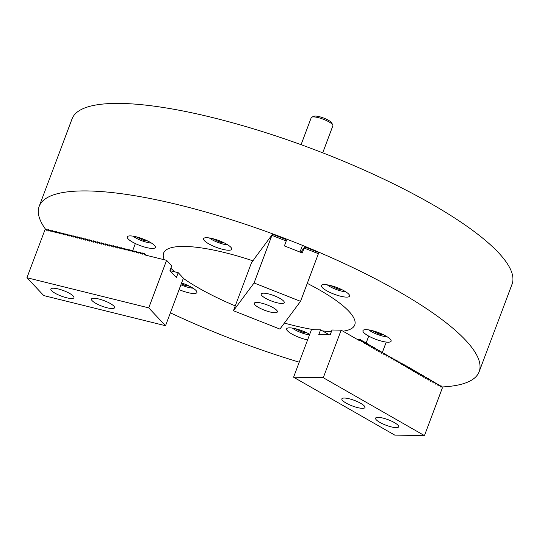 <?xml version="1.0" encoding="UTF-8"?>
<svg xmlns="http://www.w3.org/2000/svg" width="539" height="539" viewBox="0 0 539 539"><rect width="100%" height="100%" fill="white"/><g stroke="black" fill="none" stroke-linecap="round" stroke-linejoin="round"><path stroke-width="0.81" d="M340.405 296.167A15.025 3.611 -159.4 0 0 349.568 296.127A15.025 3.611 -159.4 0 0 330.596 285.522A15.025 3.611 -159.4 0 0 321.439 285.555A15.025 3.611 -159.4 0 0 340.405 296.167M381.935 341.241A15.025 3.611 -159.4 0 0 391.098 341.2A15.025 3.611 -159.4 0 0 372.126 330.589A15.025 3.611 -159.4 0 0 362.969 330.629A15.025 3.611 -159.4 0 0 381.935 341.241M309.709 334.321A15.025 3.611 -159.4 0 0 295.79 328.79A15.025 3.611 -159.4 0 0 286.627 328.824A15.025 3.611 -159.4 0 0 305.6 339.435A15.025 3.611 -159.4 0 0 307.614 339.893M179.089 289.625A15.025 3.611 -159.4 0 0 187.734 292.562A15.025 3.611 -159.4 0 0 196.897 292.529A15.025 3.611 -159.4 0 0 181.589 282.982M146.21 247.489A15.025 3.611 -159.4 0 0 155.367 247.455A15.025 3.611 -159.4 0 0 136.401 236.843A15.025 3.611 -159.4 0 0 127.238 236.884A15.025 3.611 -159.4 0 0 146.21 247.489M222.546 249.294A15.025 3.611 -159.4 0 0 231.703 249.254A15.025 3.611 -159.4 0 0 212.737 238.649A15.025 3.611 -159.4 0 0 203.574 238.683A15.025 3.611 -159.4 0 0 222.546 249.294M442.169 386.962A235.011 56.44 -159.4 0 0 479.151 371.728L512.05 284.208A235.011 56.44 -159.4 0 0 215.344 118.257A235.011 56.44 -159.4 0 0 72.078 118.836L39.179 206.356A235.011 56.44 -159.4 0 0 45.694 229.466M479.151 371.728A235.011 56.44 -159.4 0 0 182.452 205.777A235.011 56.44 -159.4 0 0 39.179 206.356M170.371 312.829A235.011 56.44 -159.4 0 0 299.239 362.174M292.495 325.212A102.093 24.518 -159.4 0 0 313.967 329.706A102.093 24.518 -159.4 0 1 284.383 323.07A102.093 24.518 -159.4 0 0 292.495 325.212M322.45 330.885A102.093 24.518 -159.4 0 0 331.418 331.593A102.093 24.518 -159.4 0 1 322.45 330.885M342.945 331.195A102.093 24.518 -159.4 0 0 354.736 324.963A102.093 24.518 -159.4 0 0 307.284 283.373A102.093 24.518 -159.4 0 1 349.151 311.596A102.093 24.518 -159.4 0 1 354.736 324.963A102.093 24.518 -159.4 0 1 342.945 331.195M253.04 260.856A102.093 24.518 -159.4 0 0 225.841 252.872A102.093 24.518 -159.4 0 0 163.6 253.121A102.093 24.518 -159.4 0 0 164.368 259.778A102.093 24.518 -159.4 0 1 163.6 253.121L163.6 253.121A102.093 24.518 -159.4 0 1 253.04 260.856M170.863 268.227A102.093 24.518 -159.4 0 0 174.818 271.845A102.093 24.518 -159.4 0 1 170.863 268.227M183.321 278.373A102.093 24.518 -159.4 0 0 235.253 305.903A102.093 24.518 -159.4 0 1 183.321 278.373M58.273 288.958A12.33 2.958 -159.4 0 0 50.868 289.019A12.33 2.958 -159.4 0 0 66.54 297.75A12.33 2.958 -159.4 0 0 73.951 297.69A12.33 2.958 -159.4 0 0 58.273 288.958M98.866 299.004A12.33 2.958 -159.4 0 0 91.462 299.064A12.33 2.958 -159.4 0 0 107.133 307.796A12.33 2.958 -159.4 0 0 114.544 307.735A12.33 2.958 -159.4 0 0 98.866 299.004M166.598 260.324L144.27 254.799L144.263 253.404L142.242 254.213L142.101 253.424L140.928 253.135L140.207 253.707L140.073 252.919L138.9 252.629L138.179 253.209L138.045 252.42L136.872 252.131L136.151 252.703L136.017 251.915L134.844 251.625L134.123 252.205L133.982 251.417L132.81 251.127L132.089 251.7L131.954 250.911L130.782 250.622L130.061 251.194L129.926 250.413L128.754 250.116L128.033 250.696L127.898 249.907L126.726 249.618L126.005 250.19L125.863 249.402L124.691 249.112L123.97 249.692L123.835 248.903L122.663 248.614L121.942 249.186L121.807 248.398L120.635 248.108L119.914 248.688L119.779 247.9L118.607 247.61L117.886 248.183L117.745 247.394L116.572 247.105L115.851 247.677L115.717 246.896L114.544 246.606L113.823 247.179L113.689 246.39L112.516 246.101L111.795 246.673L111.661 245.885L110.488 245.595L109.767 246.175L109.626 245.386L108.454 245.097L107.733 245.669L107.598 244.881L106.426 244.591L105.705 245.171L105.57 244.383L104.398 244.093L103.677 244.666L103.542 243.877L102.37 243.588L101.649 244.167L101.507 243.379L100.335 243.089L99.614 243.662L99.479 242.873L98.307 242.584L97.586 243.156L97.451 242.375L96.279 242.078L95.558 242.658L95.423 241.87L94.251 241.58L93.53 242.152L93.388 241.364L92.216 241.074L91.495 241.654L91.36 240.866L90.188 240.576L89.467 241.149L89.333 240.36L88.16 240.071L87.439 240.65L87.305 239.862L86.132 239.572L85.411 240.145L85.27 239.356L84.104 239.067L83.377 239.639L83.242 238.858L82.069 238.568L81.349 239.141L81.214 238.353L80.041 238.063L79.321 238.636L79.186 237.847L78.014 237.558L77.293 238.137L77.151 237.349L75.986 237.059L75.258 237.632L75.123 236.843L73.951 236.554L73.23 237.133L73.095 236.345L71.923 236.055L71.202 236.628L71.067 235.839L69.895 235.55L69.174 236.129L69.032 235.341L67.867 235.051L67.139 235.624L67.004 234.836L65.832 234.546L65.111 235.119L64.976 234.337L63.804 234.041L63.083 234.62L62.948 233.832L61.776 233.542L61.055 234.115L60.914 233.326L59.748 233.037L59.027 233.616L58.886 232.828L57.713 232.538L56.993 233.111L56.858 232.322L55.685 232.033L54.965 232.612L54.83 231.824L53.657 231.534L52.937 232.107L52.802 231.319L51.629 231.029L50.909 231.608L50.767 230.82L49.595 230.53L48.874 231.103L48.739 230.315L47.567 230.025L46.846 230.598L46.711 229.809L45.539 229.52L44.845 230.113L26.95 277.726L43.747 295.581L165.52 325.724L183.395 278.185L178.227 272.687L176.408 277.518L169.947 270.652L171.766 265.821L166.598 260.324L148.73 307.87L26.95 277.726M144.263 253.404L145.975 255.223M144.135 253.923L142.963 253.633M142.101 253.424L142.235 252.899L140.928 253.135M142.235 252.899L142.943 253.653M140.073 252.919L139.81 252.299L138.9 252.629M140.201 252.4L140.908 253.148M138.045 252.42L138.173 251.895L136.872 252.131M138.173 251.895L138.88 252.65M136.017 251.915L135.754 251.295L134.844 251.625M136.145 251.396L136.852 252.144M133.982 251.417L134.117 250.891L132.81 251.127L132.082 250.392L130.782 250.622L129.663 249.793L128.754 250.116M134.117 250.891L134.824 251.646M131.954 250.911L132.082 250.392M129.926 250.413L130.054 249.887M127.898 249.907L128.026 249.382L126.726 249.618M128.026 249.382L128.733 250.136M125.863 249.402L125.998 248.883L124.691 249.112L123.97 248.378L122.663 248.614L121.544 247.778L120.635 248.108M125.998 248.883L126.705 249.638M123.835 248.903L123.97 248.378M121.807 248.398L121.935 247.879M119.779 247.9L119.907 247.374L118.607 247.61M119.907 247.374L120.615 248.129M117.745 247.394L117.489 246.774L116.572 247.105M117.879 246.875L118.587 247.623M115.717 246.896L115.851 246.37L114.544 246.606M115.851 246.37L116.559 247.125M113.689 246.39L113.426 245.771L112.516 246.101M113.817 245.872L114.524 246.619M111.661 245.885L111.789 245.366L110.488 245.595M111.789 245.366L112.496 246.121M109.626 245.386L109.761 244.861L108.454 245.097L107.342 244.261L106.426 244.591L105.698 243.857L104.398 244.093M109.761 244.861L110.468 245.616M107.598 244.881L107.733 244.362M105.57 244.383L105.698 243.857M103.542 243.877L103.279 243.257L102.37 243.588M103.67 243.358L104.377 244.106M101.507 243.379L101.642 242.853L100.335 243.089L99.223 242.254L98.307 242.584M101.642 242.853L102.349 243.608M99.479 242.873L99.614 242.355M97.451 242.375L97.579 241.849L96.279 242.078M97.579 241.849L98.287 242.604M95.423 241.87L95.551 241.344L94.251 241.58M95.551 241.344L96.259 242.099M93.388 241.364L93.523 240.845L92.216 241.074M93.523 240.845L94.231 241.6M91.36 240.866L91.495 240.34L90.188 240.576M91.495 240.34L92.203 241.095M89.333 240.36L89.07 239.74L88.16 240.071M89.461 239.842L90.168 240.589M87.305 239.862L87.433 239.336L86.132 239.572M87.433 239.336L88.14 240.091M85.27 239.356L85.014 238.737L84.104 239.067M85.405 238.838L86.112 239.585M83.242 238.858L83.377 238.332L82.069 238.568L80.951 237.733L80.041 238.063M83.377 238.332L84.084 239.087M81.214 238.353L81.342 237.834M79.186 237.847L79.314 237.328L78.014 237.558M79.314 237.328L80.021 238.083M77.151 237.349L77.286 236.823L75.986 237.059M77.286 236.823L77.993 237.578M75.123 236.843L74.867 236.223L73.951 236.554M75.258 236.325L75.965 237.072M73.095 236.345L73.223 235.819L71.923 236.055M73.223 235.819L73.931 236.574M71.067 235.839L70.804 235.22L69.895 235.55M71.195 235.321L71.903 236.069M69.032 235.341L69.167 234.815L67.867 235.051M69.167 234.815L69.875 235.57M67.004 234.836L66.748 234.216L65.832 234.546M67.139 234.317L67.847 235.065M64.976 234.337L65.104 233.811L63.804 234.041M65.104 233.811L65.812 234.566M62.948 233.832L63.076 233.306L61.776 233.542M63.076 233.306L63.784 234.061M60.914 233.326L61.048 232.808L59.748 233.037M61.048 232.808L61.756 233.562M58.886 232.828L59.02 232.302L57.713 232.538L56.595 231.703L55.685 232.033M59.02 232.302L59.728 233.057M56.858 232.322L56.986 231.804M54.83 231.824L54.958 231.298L53.657 231.534M54.958 231.298L55.665 232.053M52.802 231.319L52.539 230.699L51.629 231.029M52.93 230.8L53.637 231.548M50.767 230.82L50.902 230.294L49.595 230.53M50.902 230.294L51.609 231.049M48.739 230.315L48.476 229.695L47.567 230.025M48.867 229.796L49.575 230.544M178.227 272.687L169.953 270.639M46.711 229.809L46.839 229.291L45.539 229.52M46.839 229.291L47.547 230.045M148.73 307.87L165.52 325.724M311.811 117.145L313.893 116.276A9.864 2.372 20.6 0 1 315.706 116.08A9.864 2.372 20.6 0 1 325.226 118.681A9.864 2.372 20.6 0 1 331.788 123L332.779 125.028A11.555 2.776 -159.4 0 0 325.098 119.961A11.555 2.776 -159.4 0 0 313.941 116.916A11.555 2.776 -159.4 0 0 311.811 117.145A11.555 2.776 -159.4 0 0 311.239 117.664L301.079 144.688M322.713 152.82L332.873 125.796A11.555 2.776 -159.4 0 0 332.779 125.028M379.806 422.36A12.33 2.958 -159.4 0 0 391.617 426.969A12.33 2.958 -159.4 0 0 398.651 426.821A12.33 2.958 -159.4 0 0 394.42 422.61A12.33 2.958 -159.4 0 0 382.609 418.001A12.33 2.958 -159.4 0 0 375.575 418.149A12.33 2.958 -159.4 0 0 379.806 422.36M346.085 403.064A12.33 2.958 -159.4 0 0 357.896 407.673A12.33 2.958 -159.4 0 0 364.93 407.524A12.33 2.958 -159.4 0 0 360.699 403.313A12.33 2.958 -159.4 0 0 348.888 398.705A12.33 2.958 -159.4 0 0 341.854 398.853A12.33 2.958 -159.4 0 0 346.085 403.064M357.707 339.644L360.47 339.691L361.426 341.679L362.019 341.18L362.996 341.739L362.154 340.655L362.019 341.18M360.47 339.691L360.335 340.217L361.312 340.769M361.231 340.641L362.154 340.655M362.922 341.605L364.162 341.807L364.802 343.612L365.395 343.107L366.365 343.666L365.846 342.77L365.523 342.588L365.395 343.107M363.838 341.625L363.71 342.144L364.681 342.703M364.607 342.575L365.523 342.588M366.291 343.538L367.537 343.741L368.171 345.539L368.764 345.041L369.741 345.593L368.898 344.515L368.764 345.041M367.214 343.552L367.079 344.077L368.056 344.63M367.975 344.502L368.898 344.515M369.666 345.465L370.906 345.667L371.546 347.473L372.139 346.968L373.109 347.527L372.59 346.631L372.267 346.449L372.139 346.968M370.583 345.479L370.455 346.004L371.425 346.564M371.351 346.429L372.267 346.449M373.035 347.399L374.282 347.594L374.915 349.4L375.508 348.901L376.485 349.454L375.643 348.376L375.508 348.901M373.958 347.412L373.823 347.931L374.8 348.49M374.72 348.362L375.643 348.376M376.411 349.326L377.65 349.528L378.29 351.327L378.883 350.828L379.854 351.388L379.011 350.303L378.883 350.828M377.327 349.339L377.199 349.865L378.169 350.417M378.095 350.289L379.011 350.303M379.779 351.253L381.026 351.455L381.659 353.261L382.252 352.755L383.229 353.314L382.71 352.418L382.387 352.236L382.252 352.755M380.702 351.273L380.568 351.792L381.545 352.351M381.464 352.223L382.387 352.236M383.155 353.186L384.395 353.389L385.035 355.188L385.628 354.689L386.598 355.241L385.756 354.163L385.628 354.689M384.071 353.2L383.943 353.725L384.913 354.278M384.839 354.15L385.756 354.163M386.524 355.113L387.77 355.316L388.403 357.121L388.996 356.616L389.973 357.175L389.454 356.279L389.131 356.097L388.996 356.616M387.447 355.134L387.312 355.652L388.289 356.212M388.208 356.077L389.131 356.097M389.899 357.047L391.139 357.242L391.779 359.048L392.372 358.55L393.342 359.102L392.5 358.024L392.372 358.55M390.815 357.061L390.687 357.579L391.658 358.139M391.584 358.011L392.5 358.024M393.268 358.974L394.514 359.176L395.148 360.982L395.741 360.476L396.717 361.036L396.199 360.14L395.875 359.958L395.741 360.476M394.191 358.987L394.056 359.513L395.033 360.072M394.952 359.937L395.875 359.958M396.643 360.901L397.883 361.103L398.523 362.909L399.116 362.403L400.086 362.963L399.244 361.885L399.116 362.403M397.56 360.921L397.432 361.44L398.402 361.999M398.328 361.871L399.244 361.885M400.012 362.835L401.259 363.037L401.892 364.836L402.485 364.337L403.462 364.896L402.62 363.812L402.485 364.337M400.935 362.848L400.8 363.374L401.777 363.926M401.696 363.798L402.62 363.812M403.388 364.762L404.627 364.964L405.267 366.769L405.86 366.264L406.83 366.823L406.312 365.927L405.988 365.745L405.86 366.264M404.304 364.782L404.176 365.301L405.146 365.86M405.072 365.732L405.988 365.745M406.756 366.695L408.003 366.897L408.636 368.696L409.229 368.198L410.206 368.75L409.364 367.672L409.229 368.198M407.679 366.709L407.545 367.234L408.522 367.787M408.441 367.659L409.364 367.672M410.132 368.622L411.372 368.824L412.012 370.63L412.604 370.125L413.575 370.684L413.056 369.788L412.733 369.606L412.604 370.125M411.048 368.636L410.92 369.161L411.89 369.72M411.816 369.586L412.733 369.606M413.501 370.556L414.747 370.751L415.38 372.557L415.973 372.058L416.95 372.611L416.108 371.533L415.973 372.058M414.424 370.569L414.289 371.088L415.266 371.647M415.185 371.519L416.108 371.533M416.876 372.483L418.116 372.685L418.756 374.484L419.349 373.985L420.319 374.544L419.807 373.648L419.477 373.46L419.349 373.985M417.792 372.496L417.664 373.022L418.635 373.574M418.56 373.446L419.477 373.46M420.245 374.41L421.491 374.612L422.125 376.417L422.717 375.912L423.694 376.471L423.176 375.575L422.852 375.393L422.717 375.912M421.168 374.43L421.033 374.949L422.01 375.508M421.929 375.38L422.852 375.393M423.62 376.343L424.86 376.545L425.5 378.344L426.093 377.846L427.063 378.405L426.551 377.509L426.221 377.32L426.093 377.846M424.537 376.357L424.409 376.882L425.379 377.435M425.305 377.307L426.221 377.32M426.989 378.27L428.236 378.472L428.869 380.278L429.462 379.773L430.439 380.332L429.92 379.436L429.596 379.254L429.462 379.773M427.912 378.29L427.777 378.809L428.754 379.368M428.673 379.234L429.596 379.254M430.365 380.204L431.604 380.406L432.244 382.205L432.837 381.706L433.807 382.259L432.965 381.181L432.837 381.706M431.281 380.217L431.153 380.736L432.123 381.295M432.049 381.167L432.965 381.181M433.733 382.131L434.98 382.333L435.613 384.139L436.206 383.633L437.183 384.192L436.664 383.296L436.341 383.114L436.206 383.633M434.656 382.144L434.522 382.67L435.499 383.229M435.418 383.094L436.341 383.114M437.109 384.064L438.348 384.26L438.989 386.065L439.581 385.567L440.552 386.119L439.709 385.041L439.581 385.567M438.025 384.078L437.897 384.597L438.867 385.156M438.793 385.028L439.709 385.041M359.567 340.709L341.147 330.164L323.272 377.711L424.436 435.6L442.337 387.986L441.401 386.005L441.266 386.53L442.243 387.083M440.552 386.119L440.673 387.029L441.266 386.53M437.183 384.192L437.304 385.102L437.897 384.597M433.807 382.259L433.929 383.168L434.522 382.67M430.439 380.332L430.56 381.241L431.153 380.736M427.063 378.405L427.184 379.315L427.777 378.809M423.694 376.471L423.816 377.381L424.409 376.882M420.319 374.544L420.44 375.454L421.033 374.949M416.95 372.611L417.071 373.52L417.664 373.022M413.575 370.684L413.696 371.593L414.289 371.088M410.206 368.75L410.32 369.66L410.92 369.161M406.83 366.823L406.952 367.733L407.545 367.234M403.462 364.896L403.576 365.806L404.176 365.301M400.086 362.963L400.207 363.872L400.8 363.374M396.717 361.036L396.832 361.945L397.432 361.44M393.342 359.102L393.463 360.012L394.056 359.513M389.973 357.175L390.088 358.085L390.687 357.579M386.598 355.241L386.719 356.158L387.312 355.652M383.229 353.314L383.344 354.224L383.943 353.725M379.854 351.388L379.975 352.297L380.568 351.792M376.485 349.454L376.599 350.363L377.199 349.865M373.109 347.527L373.231 348.437L373.823 347.931M369.741 345.593L369.855 346.503L370.455 346.004M366.365 343.666L366.486 344.576L367.079 344.077M362.996 341.739L363.111 342.649L363.71 342.144M359.715 340.709L360.335 340.217M440.478 385.991L441.401 386.005M341.147 330.164L332.011 330.009L330.191 334.847L318.771 334.652L320.59 329.821L329.349 334.834M320.59 329.821L311.454 329.666L293.587 377.212L394.75 435.101L424.436 435.6M293.587 377.212L323.272 377.711M284.154 302.837A12.33 2.958 -159.4 0 0 284.255 302.655A12.33 2.958 -159.4 0 0 274.149 295.695A12.33 2.958 -159.4 0 0 261.274 293.802A12.33 2.958 -159.4 0 0 261.172 293.977A12.33 2.958 -159.4 0 0 271.272 300.937A12.33 2.958 -159.4 0 0 284.154 302.837M277.282 312.088A12.33 2.958 -159.4 0 0 277.383 311.906A12.33 2.958 -159.4 0 0 267.277 304.946A12.33 2.958 -159.4 0 0 254.401 303.053A12.33 2.958 -159.4 0 0 254.3 303.228A12.33 2.958 -159.4 0 0 264.4 310.188A12.33 2.958 -159.4 0 0 277.282 312.088M255.648 256.962L272.141 234.761L273.051 234.431L285.919 239.518L286.438 240.407L284.41 245.912L302.285 252.973L304.319 247.468L305.229 247.138L318.104 252.218L318.616 253.114L300.533 301.328L279.916 329.08L233.441 310.727L251.309 263.18L255.722 256.935M300.823 252.393L301.301 251.605M301.227 251.632L301.645 251.14M301.389 251.747L301.988 250.675M301.914 250.702L302.332 250.217M302.258 250.244L302.675 249.752M302.601 249.779L303.019 249.287M302.945 249.314L303.363 248.829M303.107 249.436L303.706 248.364M303.632 248.391L304.05 247.906M233.441 310.727L254.051 282.975L272.141 234.761M271.952 235.341L286.249 241.007L271.946 235.361M304.131 248.068L318.428 253.714M303.976 247.933L304.319 247.468M303.1 249.436L303.289 248.856M301.382 251.747L301.57 251.167M300.533 301.328L254.051 282.975M180.902 284.808A12.33 2.958 -159.4 0 0 184.992 286.391A12.33 2.958 -159.4 0 0 193.036 288.17M181.34 283.635L184.81 285.333L189.378 286.142M185.2 284.289L184.81 285.333M295.615 328.743L302.669 332.206L307.243 333.014M292.401 328.089A12.33 2.958 -159.4 0 0 309.487 334.914M303.066 331.162L302.669 332.206M368.737 329.895A12.33 2.958 -159.4 0 0 368.878 330.003A12.33 2.958 -159.4 0 0 387.238 336.848M371.95 330.548L379.005 334.012L383.579 334.813M379.402 332.961L379.005 334.012M327.207 284.821A12.33 2.958 -159.4 0 0 337.663 289.989A12.33 2.958 -159.4 0 0 345.708 291.774M330.42 285.475L337.481 288.938L342.049 289.739M337.872 287.893L337.481 288.938M209.341 237.948A12.33 2.958 -159.4 0 0 227.849 244.901M212.555 238.602L219.616 242.065L224.184 242.867M220.006 241.021L219.616 242.065M133.005 236.149A12.33 2.958 -159.4 0 0 133.146 236.257A12.33 2.958 -159.4 0 0 151.513 243.102M136.219 236.803L143.28 240.266L147.848 241.068M143.67 239.215L143.28 240.266M318.434 253.694L304.131 248.048M135.37 243.567L132.601 250.938M285.286 238.588L285.064 239.175M302.487 245.38L299.98 252.063M368.73 336.107L366.075 343.161M386.247 342.063L382.414 352.25"/></g></svg>
